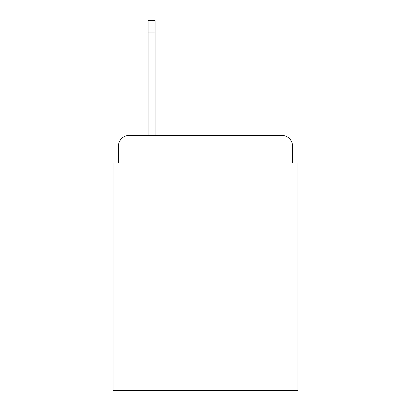 <?xml version="1.0" encoding="UTF-8"?>
<svg xmlns="http://www.w3.org/2000/svg" width="411" height="411" viewBox="0 0 411 411"><rect width="100%" height="100%" fill="white"/><g stroke="black" fill="none" stroke-linecap="round" stroke-linejoin="round"><path stroke-width="0.62" d="M118.419 146.188L118.419 162.9L118.419 146.188A10.784 10.784 0 0 1 129.203 135.404L148.073 135.404L148.073 20.55L155.086 20.55L155.086 135.404L281.797 135.404L129.203 135.404M292.581 162.9L292.581 146.188L292.581 162.9L297.975 162.9L297.975 390.45L113.025 390.45L113.025 162.9L118.419 162.9M292.581 146.188A10.784 10.784 0 0 0 281.797 135.404M148.073 32.952L155.086 32.952"/></g></svg>
